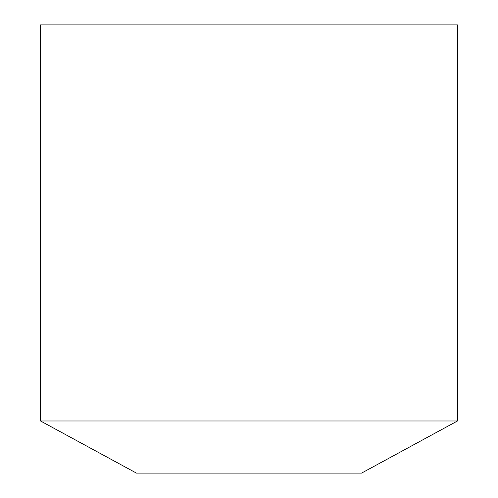 <?xml version="1.0" encoding="UTF-8"?>
<svg xmlns="http://www.w3.org/2000/svg" width="498" height="498" viewBox="0 0 498 498"><rect width="100%" height="100%" fill="white"/><g stroke="black" fill="none" stroke-linecap="round" stroke-linejoin="round"><path stroke-width="0.75" d="M457.463 420.984L457.463 24.9L40.537 24.9L40.537 420.984L457.463 420.984L361.573 473.1L136.427 473.1L40.537 420.984"/></g></svg>
